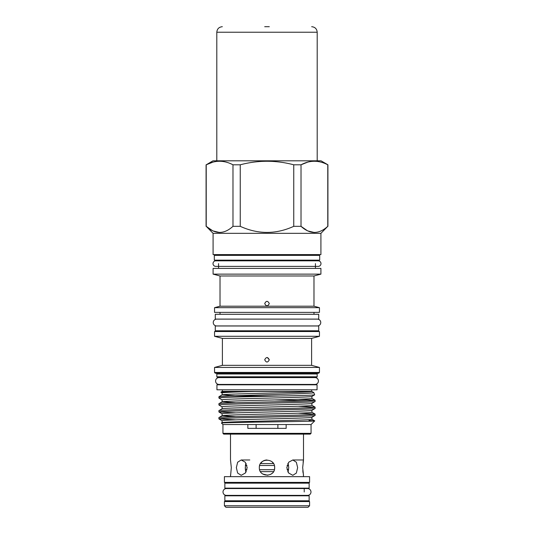 <?xml version="1.0" encoding="UTF-8"?>
<svg xmlns="http://www.w3.org/2000/svg" width="534" height="534" viewBox="0 0 534 534"><rect width="100%" height="100%" fill="white"/><g stroke="black" fill="none" stroke-linecap="round" stroke-linejoin="round"><path stroke-width="0.8" d="M223.012 491.974A3.411 3.411 0 0 0 226.423 495.385L307.577 495.385A3.411 3.411 0 0 0 310.988 491.974A3.411 3.411 0 0 0 307.577 488.563L226.423 488.563A3.411 3.411 0 0 0 223.012 491.974M315.434 266.386L318.211 266.386A2.777 2.777 0 0 0 320.987 263.609A2.777 2.777 0 0 0 318.211 260.832L215.789 260.832A2.777 2.777 0 0 0 213.013 263.609A2.777 2.777 0 0 0 215.789 266.386L218.566 266.386M309.146 483.163L224.854 483.163L224.854 488.143L309.146 488.143L309.146 483.163M309.146 495.806L224.854 495.806L224.854 500.785L309.146 500.785L309.146 495.806M247.849 424.537L222.938 424.537L222.938 433.348L311.062 433.348L311.062 424.537L286.151 424.537L286.151 428.368L247.849 428.368L247.849 424.537L286.151 424.537M311.062 424.537L314.733 420.872L311.863 419.19M222.938 424.537L221.477 423.075L222.137 422.668M221.477 423.075C218.186 422.321 317.236 421.586 314.733 420.872L309.019 420.512M311.062 433.348L310.294 434.115L223.706 434.115L222.938 433.348M311.909 417.248C312.697 417.828 290.83 418.409 267 418.99C243.17 419.564 221.303 420.145 222.091 420.725L222.091 422.694M311.909 417.274L311.909 419.243C312.697 419.824 290.83 420.398 267 420.979C243.17 421.56 221.303 422.14 222.091 422.714M311.696 389.793L311.696 391.355L313.838 392.597L311.876 391.475L254.705 391.475C234.072 391.969 223.205 392.45 222.091 392.917L222.091 394.913L235.187 395.767M311.876 391.475C311.803 392.036 290.229 392.61 267 393.171C243.17 393.752 221.303 394.332 222.091 394.913L218.953 396.695L218.913 398.03C217.512 397.369 250.973 396.655 279.476 396.014L229.286 396.014L218.913 396.749M311.909 396.395C312.697 396.976 290.83 397.556 267 398.13C243.17 398.711 221.303 399.292 222.091 399.873L222.091 401.862L235.948 402.743M311.909 396.422L311.909 398.384C312.697 398.965 290.83 399.545 267 400.126C243.17 400.7 221.303 401.281 222.091 401.862L218.953 403.651L218.913 404.986C218.072 404.405 241.481 403.824 267 403.25C292.519 402.669 315.928 402.089 315.087 401.508L311.863 403.397M311.909 403.344C312.697 403.924 290.83 404.505 267 405.086C243.17 405.66 221.303 406.24 222.091 406.821L222.091 408.79M311.909 403.37L311.909 405.339C312.697 405.92 290.83 406.494 267 407.075C243.17 407.656 221.303 408.236 222.091 408.81M222.091 415.766C221.303 415.185 243.17 414.604 267 414.03C290.83 413.45 312.697 412.869 311.909 412.288L311.909 410.326C312.697 410.88 290.83 411.454 267 412.034C243.17 412.615 221.303 413.196 222.091 413.77L222.091 415.739L235.948 416.647M298.052 413.176L315.087 414.124C315.928 414.704 292.519 415.285 267 415.866C241.481 416.44 218.072 417.021 218.913 417.601L218.913 418.89C218.072 418.309 241.481 417.728 267 417.147C292.519 416.573 315.928 415.993 315.087 415.412L311.863 417.301M222.137 415.712L218.913 417.601M315.087 414.124L315.087 415.412M298.052 399.272L315.087 400.22C315.928 400.8 292.519 401.381 267 401.962C241.481 402.536 218.072 403.117 218.913 403.697M315.087 400.22L315.087 401.508M298.052 406.22L315.087 407.175C315.928 407.756 292.519 408.336 267 408.911C241.481 409.491 218.072 410.072 218.913 410.653L218.913 411.934C218.072 411.36 241.481 410.779 267 410.199C292.519 409.618 315.928 409.044 315.087 408.463L311.863 410.346M222.137 408.764L218.913 410.653M315.087 407.175L315.087 408.463M307.05 400.867L274.783 399.939M222.137 399.919L218.913 398.03M222.137 406.875L218.913 404.986M235.948 412.889L218.913 411.934M311.696 391.355L222.304 391.355L220.842 392.196L222.137 392.971M254.705 391.475L220.842 392.196M229.286 396.014C254.084 394.86 314.873 393.758 313.812 392.597L314.646 394.813L311.863 396.448M222.304 389.793L222.304 391.355M274.543 466.302L274.663 467.644C275.137 457.758 258.863 457.758 259.337 467.644C258.856 477.516 275.13 477.543 274.663 467.644L274.543 468.986M247.189 467.644L245.306 462.224L241.194 459.981L237.643 462.224L236.348 467.644L237.643 473.057L241.194 475.307L245.306 473.064L247.189 467.644M297.652 467.644L296.35 462.224L292.806 459.981L288.687 462.224L286.811 467.644L288.687 473.057L292.806 475.307L296.35 473.064L297.652 467.644M303.499 476.648L303.365 474.666M292.806 459.981L303.499 459.981L302.685 467.644L303.499 475.307M303.499 459.981L303.499 434.115M230.501 476.648L231.315 467.644L230.501 459.981L230.501 434.115M245.253 467.644L245.386 469.713L245.4 465.494L245.827 463.579L246.201 463.579M287.799 463.579L288.173 463.579L288.747 467.644L288.033 472.116M245.967 472.116L245.386 469.713L246.942 469.713M230.608 474.806L230.501 475.307M267.801 475.267L262.708 473.992M272.046 473.411L270.478 474.472M303.092 473.044L302.805 470.574M216.938 389.793L317.062 389.793L317.062 384.807L216.938 384.807L216.938 389.793M224.413 482.396L309.587 482.396L309.587 476.648L224.413 476.648L224.413 482.396M273.541 471.629L260.452 471.629M274.356 465.494L259.644 465.494L259.451 466.309M274.376 469.713L259.624 469.713M272.353 462.157L273.501 463.579L260.505 463.579C262.027 461.276 264.197 460.074 267 459.981M222.304 384.42L222.304 384.807M311.696 384.42L311.696 384.807M304.226 501.553L304.226 500.785M304.226 495.806L304.226 495.385M304.226 491.974L304.226 488.143M304.226 483.163L304.226 482.396M229.774 501.553L229.774 500.785M229.774 495.806L229.774 495.385M226.423 488.563L229.774 488.563L229.774 488.143M229.774 483.163L229.774 482.396M218.987 384.42L315.013 384.42A3.411 3.411 0 0 0 318.418 381.009A3.411 3.411 0 0 0 315.013 377.598L218.987 377.598A3.411 3.411 0 0 0 215.582 381.009A3.411 3.411 0 0 0 218.993 384.42M264.704 303.572C266.232 300.609 267.761 300.609 269.296 303.572C267.768 306.536 266.232 306.536 264.704 303.572M220.021 306.202L313.979 306.202L313.979 275.985L220.021 275.985L220.021 306.202L214.548 307.671L214.548 312.383L319.452 312.383L319.452 307.671L214.548 307.671M313.979 306.202L319.452 307.671M313.979 275.985L320.914 274.129L213.086 274.129L220.021 275.985M320.914 274.129L320.914 268.402L213.086 268.402L213.086 274.129M220.021 312.383L220.021 314.299M313.979 312.383L313.979 314.299M218.566 260.158L218.566 260.832M218.566 263.609L218.566 268.402M315.434 260.158L315.434 260.832M315.434 263.609L315.434 268.402M215.275 319.092L318.725 319.092L318.725 314.299L215.275 314.299L215.275 319.092M214.314 260.158L319.686 260.158L319.686 255.372L214.314 255.372L214.314 260.158M218.566 254.605L218.566 255.372M315.434 254.605L315.434 255.372M216.65 319.132A3.411 3.411 0 0 0 213.24 322.536A3.411 3.411 0 0 0 216.65 325.947L317.35 325.947A3.411 3.411 0 0 0 320.76 322.536A3.411 3.411 0 0 0 317.35 319.132L216.65 319.132M267.334 357.506L269.296 359.782C267.768 362.746 266.232 362.746 264.704 359.782C266.232 356.819 267.761 356.819 269.296 359.782M222.398 365.343L311.602 365.343L311.602 338.402L222.398 338.402L222.398 365.343L214.548 367.445L214.548 372.465L319.452 372.465L319.452 367.445L214.548 367.445M311.602 365.343L319.452 367.445M311.602 338.402L319.452 336.3L214.548 336.3L222.398 338.402M319.452 336.3L319.452 331.541L214.548 331.541L214.548 336.3M319.452 372.465L318.691 373.233L215.309 373.233L214.548 372.465M220.021 330.78L220.021 331.541M313.979 330.78L313.979 331.541M317.176 374L216.824 374L216.824 376.797L317.176 376.797L317.176 374A0.768 0.768 0 0 1 317.944 373.233M216.824 374A0.768 0.768 0 0 0 216.056 373.233M215.275 330.78L318.725 330.78L318.725 325.987L215.275 325.987L215.275 330.78M317.176 376.797L316.408 377.565L217.592 377.565L216.824 376.797M320.914 233.338L213.086 233.338L213.086 254.605L320.914 254.605L320.914 233.338L327.776 226.329C318.891 234.439 309.974 234.439 301.022 226.329L293.753 226.329C275.924 234.439 258.089 234.439 240.247 226.329L232.978 226.329C224.086 234.439 215.169 234.439 206.224 226.329L213.086 233.338M224.413 505.765L309.587 505.765L309.587 501.553L224.413 501.553L224.413 505.765L225.942 507.3L308.058 507.3L309.587 505.765M212.792 162.189L206.224 164.799L212.993 160.807L321.007 160.807L327.923 164.799L327.923 226.329M212.746 230.828L206.224 226.329L206.224 164.799C215.095 160.087 224.013 160.087 232.978 164.799L232.978 226.329M240.247 226.329L240.247 164.799L232.978 164.799M240.247 164.799C258.055 160.087 275.891 160.087 293.753 164.799L293.753 226.329M307.597 162.189L301.022 164.799L293.753 164.799M307.551 230.828L301.022 226.329L301.022 164.799C309.9 160.087 318.811 160.087 327.776 164.799L327.776 226.329M307.644 230.875L314.399 232.517M212.839 230.875L219.601 232.517M288.6 465.494L287.072 465.494M246.922 465.494L245.4 465.494M288.614 469.713L287.058 469.713M288.2 471.629L287.759 471.629M246.241 471.629L245.8 471.629M260.632 463.385L262.201 461.67M303.092 462.21L303.372 460.588M314.646 394.813C313.398 395.207 301.67 395.607 279.476 396.014M235.948 419.844L218.913 418.89M239.319 421.72L254.438 422.16M277.887 424.537L277.887 428.368M256.113 428.368L256.113 424.537M269.296 26.7L264.704 26.7M311.669 26.7C315.027 27.027 316.869 28.869 317.196 32.227L216.804 32.227L216.804 160.807M307.577 488.563L304.226 488.563M215.789 266.386L318.211 266.386M206.077 164.799L206.077 226.329M249.799 459.981L241.194 459.981M222.137 413.823L218.953 411.988M222.137 420.779L218.953 418.936M315.047 400.173L311.863 398.337M315.047 407.128L311.863 405.286M315.047 414.077L311.863 412.235M216.804 32.227C217.131 28.869 218.973 27.027 222.331 26.7M317.196 32.227L317.196 160.807"/></g></svg>
